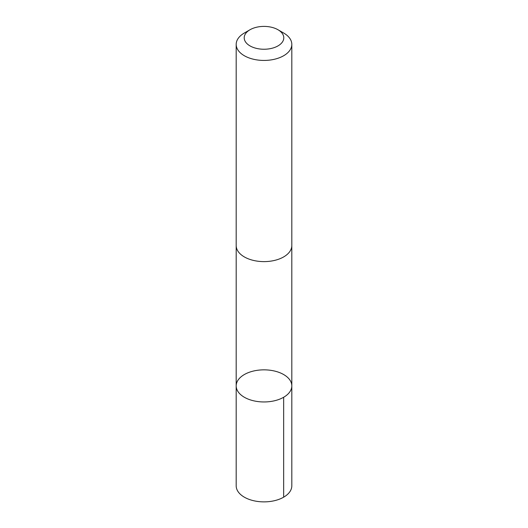 <?xml version="1.0" encoding="UTF-8"?>
<svg xmlns="http://www.w3.org/2000/svg" width="528" height="528" viewBox="0 0 528 528"><rect width="100%" height="100%" fill="white"/><g stroke="black" fill="none" stroke-linecap="round" stroke-linejoin="round"><path stroke-width="0.79" d="M238.075 391.71A27.812 16.058 180 0 1 236.188 385.895A27.812 16.058 180 0 1 264 369.844A27.812 16.058 180 0 1 291.812 385.895A27.812 16.058 180 0 1 269.122 401.683A27.812 16.058 180 0 1 238.075 391.71A27.812 16.058 180 0 1 236.188 385.895L236.188 485.813A27.812 16.058 0 0 0 238.069 491.627A27.812 16.058 0 0 0 269.122 501.6A27.812 16.058 0 0 0 291.812 485.813L291.812 385.895A27.812 16.058 180 0 1 269.122 401.683A27.812 16.058 180 0 1 238.075 391.71M250.008 29.746L244.332 33.026A27.812 16.058 0 0 0 236.188 44.378L236.188 245.56A27.812 16.058 0 0 0 264 261.617A27.812 16.058 0 0 0 291.812 245.56L291.812 44.378A27.812 16.058 0 0 0 289.931 38.57A27.812 16.058 0 0 0 283.668 33.026L277.992 29.746A19.787 11.425 0 0 0 250.008 29.746A19.787 11.425 0 0 0 248.213 44.708A19.787 11.425 0 0 0 273.636 47.797A19.787 11.425 0 0 0 282.447 33.686A19.787 11.425 0 0 0 277.992 29.746M236.188 44.378A27.812 16.058 0 0 0 264 60.436A27.812 16.058 0 0 0 291.812 44.378M283.668 397.254L283.668 497.171M236.194 245.969L236.188 385.895M291.806 245.969L291.812 385.895"/></g></svg>
